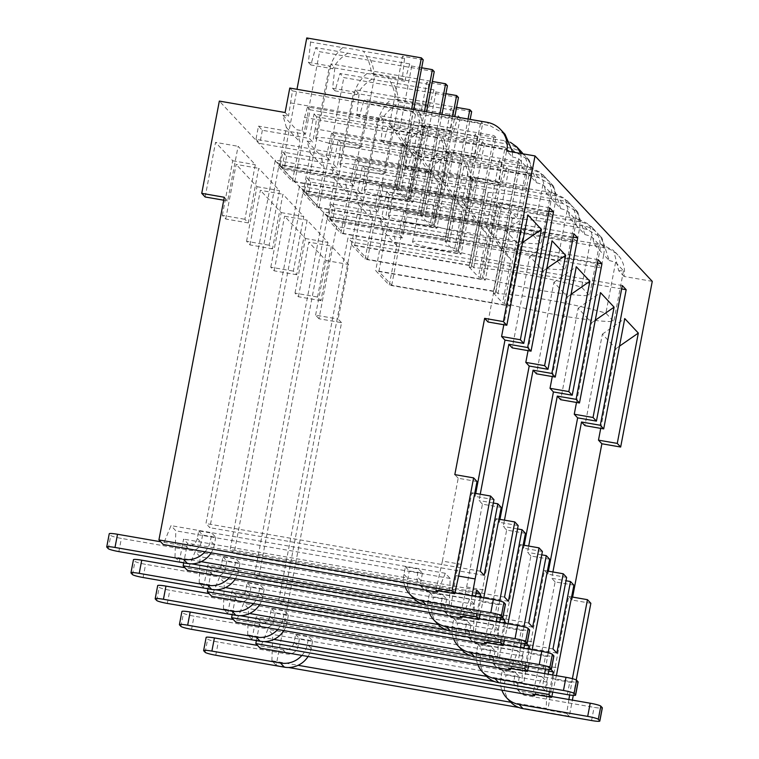 <?xml version="1.0" encoding="UTF-8"?>
<svg xmlns="http://www.w3.org/2000/svg" width="759" height="759" viewBox="0 0 759 759"><rect width="100%" height="100%" fill="white"/><g stroke="black" fill="none" stroke-linecap="round" stroke-linejoin="round"><path stroke-width="0.57" stroke-dasharray="3.79 2.85" d="M652.266 281.352L624.078 276.456A25.066 24.639 -43.1 0 0 604.325 247.738L407.023 213.459L402.355 237.937L336.588 226.514L318.989 318.761L341.541 322.679L276.172 665.339L288.591 667.503M518.9 707.511L569.297 716.268L572.381 700.121M573.282 695.386L576.223 679.969M590.853 603.301L572.058 600.037L572.618 597.096M488.018 321.987L505.475 230.48L527.856 214.92M477.003 481.519L458.208 478.246L442.402 561.091L461.197 564.354M622.295 285.564L347.954 237.899L278.638 601.27L282.519 605.416L351.834 242.045L347.954 237.899M552.979 648.936L278.638 601.27M566.631 577.39L547.837 574.127L544.45 570.502L528.644 653.338L523.625 684.239L522.002 682.502L522.847 656.203L517.999 651.023L510.788 668.556M548.396 571.185L547.837 574.127M621.659 288.923L351.834 242.045M552.913 571.973L551.708 578.273L565.986 580.749M556.859 653.082L282.519 605.416M475.722 493.445L475.162 496.386L471.775 492.762L455.969 575.607L450.95 606.507L449.328 604.771L450.172 578.472L445.334 573.282L438.114 590.815M442.402 561.091L435.932 590.436M458.208 478.246L454.821 474.622M505.475 230.48L519.042 244.996L503.824 324.729M499.953 519.365L499.384 522.306L495.997 518.672L480.191 601.517L475.172 632.418L473.55 630.682L474.394 604.382L469.555 599.202L462.335 616.725M501.225 507.429L482.43 504.166L466.633 587.001L460.153 616.346M482.43 504.166L479.043 500.532L480.238 494.232M528.055 350.639L543.264 270.906L529.697 256.39L512.24 347.897M524.175 545.275L523.615 548.216L520.219 544.582L504.422 627.427L499.403 658.328L497.771 656.592L498.625 630.293L493.777 625.112L486.557 642.645M525.446 533.34L506.651 530.076L490.855 612.911L484.384 642.266M506.651 530.076L503.264 526.452L504.469 520.143M552.277 376.559L567.485 296.816L553.918 282.31L536.461 373.808M549.668 559.25L530.883 555.986L515.076 638.831L508.606 668.176M530.883 555.986L527.486 552.362L528.691 546.063M576.498 402.469L591.707 322.727L578.14 308.22L560.692 399.718M600.72 428.38L615.938 348.647L602.371 334.131L584.914 425.628M572.058 600.037L568.671 596.413L552.865 679.248L547.846 710.149L546.224 708.422L547.068 682.123L542.22 676.933L535.01 694.466M573.889 585.161L555.104 581.897L539.298 664.742L532.827 694.087M555.104 581.897L551.708 578.273M549.62 207.824L275.289 160.168L205.964 523.539L209.845 527.685L279.16 164.314L275.289 160.168M480.305 571.195L205.964 523.539M493.957 499.65L475.162 496.386M548.985 211.192L279.16 164.314M493.312 503.018L479.043 500.532M484.185 575.341L209.845 527.685M571.65 596.925L568.671 596.413M474.754 493.284L471.775 492.762M518.179 525.57L499.384 522.306M498.976 519.194L495.997 518.672M517.534 528.928L503.264 526.452M542.4 551.48L523.615 548.216M523.198 545.104L520.219 544.582M541.765 554.838L527.486 552.362M547.429 571.015L544.45 570.502M572.39 678.679L569.63 694.988M568.899 699.513L566.641 713.422L547.846 710.149M569.297 716.268L566.641 713.422M480.105 614.354L483.739 597.902M476.851 613.794L480.001 597.248M422.004 603.86L472.402 612.617L475.485 596.47M472.402 612.617L469.745 609.771L450.95 606.507M472.003 595.862L469.745 609.771M504.327 640.273L507.961 623.813M501.073 639.704L504.232 623.167M502.505 617.617L500.94 615.938L207.814 565.009L203.497 587.608L215.917 589.762M446.226 629.771L496.633 638.528L499.707 622.38M500.617 617.646L500.94 615.938M496.633 638.528L493.967 635.681L475.172 632.418M499.716 600.938L496.955 617.247M496.225 621.773L493.967 635.681M528.558 666.184L532.182 649.723M525.294 665.615L528.454 649.078M526.737 643.528L525.162 641.848L232.036 590.919L227.728 613.519L240.138 615.672M470.447 655.691L520.854 664.448L523.938 648.29M524.839 643.556L525.162 641.848M520.854 664.448L518.188 661.592L499.403 658.328M523.938 626.849L521.186 643.167M520.446 647.683L518.188 661.592M552.78 692.094L556.404 675.633M549.516 691.525L552.675 674.988M550.958 669.438L549.383 667.759L256.257 616.839L251.95 639.429L264.36 641.583M494.678 681.601L545.076 690.358L548.159 674.201M549.061 669.466L549.383 667.759M545.076 690.358L542.41 687.502L523.625 684.239M548.169 652.759L545.408 669.077M544.668 673.594L542.41 687.502M276.172 665.339L271.883 660.757L298.097 665.311M510.807 702.265L546.224 708.422M201.201 561.66L174.987 557.106L179.276 561.688L191.695 563.852M413.911 598.614L449.328 604.771M203.497 587.608L199.209 583.016L225.423 587.57M438.133 624.524L473.55 630.682M227.728 613.519L223.44 608.927L249.645 613.481M462.364 650.444L497.771 656.592M251.95 639.429L247.662 634.847L273.876 639.401M486.585 676.354L522.002 682.502M445.334 573.282L170.993 525.626L163.213 544.507M256.39 640.605L260.138 620.985L256.257 616.839M271.883 660.757L272.728 634.458L267.889 629.277L260.109 648.158M341.541 322.679L338.144 319.055L348.561 264.455L331.36 246.058L320.943 300.659L317.556 297.025L327.973 242.425L307.139 220.148L296.722 274.739L293.335 271.115L303.752 216.514L282.917 194.228L272.5 248.829L269.113 245.204L279.521 190.604L258.696 168.318L248.278 222.918L244.882 219.294L255.299 164.694L238.098 146.297L227.681 200.888L224.294 197.264M174.987 557.106L175.832 530.807L170.993 525.626M179.276 561.688L183.583 539.099L187.464 543.245L183.716 562.865M199.209 583.016L200.063 556.717L195.215 551.537L187.445 570.426M207.947 588.775L211.685 569.155L207.814 565.009M223.44 608.927L224.285 582.627L219.436 577.447L211.666 596.337M232.169 614.686L235.907 595.065L232.036 590.919M247.662 634.847L248.506 608.547L243.658 603.358L235.888 622.247M548.748 671.127L260.138 620.985M542.22 676.933L267.889 629.277M547.068 682.123L272.728 634.458M295.612 634.524L299.492 638.67L312.642 640.957L308.771 636.81L295.612 634.524L294.179 642.057A9.639 9.478 136.9 0 1 282.984 649.837L257.548 645.416M502.306 670.434L506.187 674.58L519.336 676.867L515.465 672.721L502.306 670.434L500.874 677.967A23.14 22.742 -43.1 0 0 501.879 690.168M299.492 638.67L298.059 646.203A9.639 9.478 -43.1 0 1 286.864 653.983L218.279 642.067A9.639 1.053 10.8 0 1 207.672 639.144L206.22 637.588A9.639 1.053 10.8 0 1 206.144 637.408M301.892 655.415A23.14 22.742 -43.1 0 0 307.329 644.344L308.771 636.81M312.642 640.957L311.209 648.49A23.14 22.742 136.9 0 1 308.059 656.488M551.793 696.544L521.623 691.297A9.639 9.478 136.9 0 1 514.023 680.254L515.465 672.721M519.336 676.867L517.904 684.4A9.639 9.478 -43.1 0 0 525.503 695.443L594.088 707.36A9.639 1.053 10.8 0 0 602.342 707.872M510.39 701.828A23.14 22.742 136.9 0 1 504.744 682.113L506.187 674.58M223.734 200.205L227.681 200.888M318.989 318.761L315.602 315.137L338.144 319.055M248.278 222.918L225.727 219L222.34 215.376L244.882 219.294M272.5 248.829L249.948 244.91L246.561 241.286L269.113 245.204M296.722 274.739L274.179 270.83L270.783 267.196L293.335 271.115M320.943 300.659L298.401 296.741L295.004 293.107L317.556 297.025M205.139 196.979L215.556 142.379L238.098 146.297M295.004 293.107L305.422 238.516L284.587 216.23L307.139 220.148M298.401 296.741L308.818 242.14L331.36 246.058M315.602 315.137L326.009 260.536L308.818 242.14M336.588 226.514L219.342 101.089M222.34 215.376L232.747 160.775L215.556 142.379M225.727 219L236.144 164.399L258.696 168.318M246.561 241.286L256.978 186.686L236.144 164.399M249.948 244.91L260.365 190.31L282.917 194.228M270.783 267.196L281.2 212.596L260.365 190.31M274.179 270.83L284.587 216.23M305.422 238.516L327.973 242.425M326.009 260.536L348.561 264.455M597.342 263.724L599.857 250.546A25.066 24.639 -43.1 0 0 580.094 221.827L382.802 187.549L378.134 212.027L331.152 203.858L328.638 217.046L597.342 263.724L601.213 267.87L332.518 221.192L328.638 217.046M378.134 212.027L374.737 208.393L369.102 207.416L372.584 219.693L365.041 259.227L351.474 244.721L471.737 265.612L473.739 267.756A73.272 8.036 10.8 0 1 581.669 287.244L589.572 295.706A73.272 8.036 10.8 0 1 483.303 277.984L485.305 280.118L365.041 259.227M351.474 244.721L359.016 205.177L355.535 192.909L369.102 207.416M355.535 192.909L361.17 193.887L357.783 190.253L310.81 182.094L306.93 177.948L304.416 191.126L573.121 237.814L576.992 241.96L308.296 195.272L304.416 191.126M555.873 195.917L552.561 192.369L565.199 198.649L570.237 218.867L575.635 224.636A25.066 24.639 -43.1 0 0 555.873 195.917L358.571 161.639L353.903 186.107L306.93 177.948M353.903 186.107L350.516 182.483L344.88 181.505L348.362 193.782L340.819 233.317L327.252 218.81L447.506 239.702L449.508 241.836A73.272 8.036 10.8 0 1 557.448 261.333L565.351 269.796A73.272 8.036 10.8 0 1 459.072 252.073L461.074 254.208L340.819 233.317M327.252 218.81L334.795 179.266L331.313 166.989L344.88 181.505M331.313 166.989L336.949 167.976L333.562 164.342L286.579 156.183L282.709 152.037L280.194 165.215L548.899 211.903L552.77 216.049L284.065 169.361L280.194 165.215M531.651 169.997L528.34 166.458L540.968 172.729L546.015 192.947L551.404 198.716A25.066 24.639 -43.1 0 0 531.651 169.997L334.349 135.719L329.681 160.196L282.709 152.037M329.681 160.196L326.294 156.572L320.659 155.595L324.14 167.862L316.598 207.406L303.031 192.89L423.285 213.791L425.287 215.926A73.272 8.036 10.8 0 1 533.216 235.423L541.129 243.876A73.272 8.036 10.8 0 1 434.85 226.154L436.852 228.298L316.598 207.406M303.031 192.89L310.573 153.356L307.091 141.079L320.659 155.595M307.091 141.079L312.727 142.056L309.33 138.432L262.358 130.273L258.487 126.127L255.973 139.305L524.668 185.983L528.549 190.13L259.844 143.451L255.973 139.305M521.072 151.449A25.066 24.639 -43.1 0 0 507.429 144.087L310.127 109.808L305.46 134.286L258.487 126.127M305.46 134.286L302.063 130.662L296.427 129.675L299.909 141.952L292.367 181.496L278.809 166.98L399.063 187.871L401.065 190.016A73.272 8.036 10.8 0 1 508.995 209.512L516.907 217.966A73.272 8.036 10.8 0 1 410.628 200.243L412.63 202.387L292.367 181.496M278.809 166.98L286.352 127.446L282.86 115.169L296.427 129.675M282.86 115.169L288.505 116.146L285.109 112.522M402.355 237.937L398.959 234.313L393.323 233.326L396.805 245.603L389.263 285.147L375.696 270.631L495.959 291.522L497.961 293.667A73.272 8.036 10.8 0 1 605.891 313.154L613.803 321.617A73.272 8.036 10.8 0 1 507.524 303.894L509.526 306.038L389.263 285.147M396.805 245.603L383.238 231.097L379.756 218.82L393.323 233.326M379.756 218.82L385.401 219.797L382.005 216.173L335.032 208.004L331.152 203.858M512.619 152.047L512.23 156.809L506.841 151.041M505.048 134.305L490.39 125.861L487.079 122.322M624.078 276.456L618.689 270.688L613.642 250.47L601.014 244.199A73.272 8.036 10.8 0 1 521.888 228.582L507.524 303.894M507.429 144.087L504.118 140.548L510.352 142.275M520.845 153.479L521.794 167.037L527.182 172.805A25.066 24.639 -43.1 0 0 523.055 153.859M436.928 137.702L316.664 116.81L315.241 128.878L435.495 149.77L436.928 137.702L439.651 140.614A73.272 8.036 10.8 0 1 514.611 151.781L529.27 160.215L536.452 182.72L531.063 176.951A25.066 24.639 -43.1 0 0 523.179 153.878M522.885 153.631A25.066 24.639 -43.1 0 0 511.3 148.233L314.008 113.954L309.33 138.432M461.149 163.612L340.895 142.72L339.463 154.789L459.726 175.69L461.149 163.612L463.882 166.534A73.272 8.036 10.8 0 1 538.843 177.691L553.491 186.126L560.673 208.63L555.284 202.862A25.066 24.639 -43.1 0 0 535.522 174.143L338.229 139.865L333.562 164.342M485.371 189.522L365.117 168.631L363.684 180.708L483.948 201.6L485.371 189.522L488.103 192.444A73.272 8.036 10.8 0 1 563.064 203.602L577.713 212.036L584.904 234.55L579.506 228.782A25.066 24.639 -43.1 0 0 559.753 200.063L362.451 165.785L357.783 190.253M580.094 221.827L576.783 218.279L589.42 224.56L594.468 244.778L603.728 254.692A25.066 24.639 -43.1 0 0 583.975 225.973L386.673 191.695L382.005 216.173M495.959 291.522L508.169 227.51L509.602 215.433L512.325 218.355A73.272 8.036 10.8 0 1 587.286 229.512L601.934 237.947L609.126 260.46L603.728 254.692L601.213 267.87M512.23 156.809A73.272 8.036 10.8 0 1 518.691 158.678L508.995 209.512M401.065 190.016L415.429 114.704A73.272 8.036 10.8 0 1 490.39 125.861M609.126 260.46A73.272 8.036 10.8 0 1 615.587 262.32L623.5 270.783A73.272 8.036 10.8 0 1 618.689 270.688M518.691 158.678L526.604 167.132A73.272 8.036 10.8 0 1 521.794 167.037M524.668 185.983L527.182 172.805L531.063 176.951L528.549 190.13M536.452 182.72A73.272 8.036 10.8 0 1 542.922 184.589L550.825 193.042A73.272 8.036 10.8 0 1 546.015 192.947M548.899 211.903L551.404 198.716L555.284 202.862L552.77 216.049M560.673 208.63A73.272 8.036 10.8 0 1 567.144 210.499L575.047 218.962A73.272 8.036 10.8 0 1 570.237 218.867M573.121 237.814L575.635 224.636L579.506 228.782L576.992 241.96M584.904 234.55A73.272 8.036 10.8 0 1 591.365 236.41L599.278 244.872A73.272 8.036 10.8 0 1 594.468 244.778M335.032 208.004L332.518 221.192M291.02 102.968L411.274 123.859L412.706 111.791L292.443 90.89L288.505 116.146M292.443 90.89L289.777 88.044M398.959 234.313L401.473 221.125L404.357 210.613L524.621 231.504L521.888 228.582M407.023 213.459L404.357 210.613M310.127 109.808L307.461 106.962L427.725 127.854L424.841 138.375L412.63 202.387M302.063 130.662L304.577 117.474L307.461 106.962M315.241 128.878L312.727 142.056M316.664 116.81L314.008 113.954M334.349 135.719L331.683 132.872L451.947 153.764L449.214 150.851L434.85 226.154M326.294 156.572L331.683 132.872M339.463 154.789L336.949 167.976M340.895 142.72L338.229 139.865M358.571 161.639L355.914 158.783L476.168 179.674L473.445 176.762L459.072 252.073M350.516 182.483L353.03 169.304L355.914 158.783M363.684 180.708L361.17 193.887M365.117 168.631L362.451 165.785M382.802 187.549L380.136 184.693L500.39 205.594L497.667 202.672L483.303 277.984M374.737 208.393L377.251 195.215L380.136 184.693M509.602 215.433L389.339 194.541L385.401 219.797M389.339 194.541L386.673 191.695M411.274 123.859L399.063 187.871M286.352 127.446L299.909 141.952M304.577 117.474L424.841 138.375M415.429 114.704L412.706 111.791M504.118 140.548A73.272 8.036 10.8 0 1 424.993 124.931L410.628 200.243M427.725 127.854L424.993 124.931M528.34 166.458A73.272 8.036 10.8 0 1 449.214 150.851M552.561 192.369A73.272 8.036 10.8 0 1 473.445 176.762M576.783 218.279A73.272 8.036 10.8 0 1 497.667 202.672M423.209 59.809L402.536 56.213L389.604 123.992L404.803 146.089L396.549 189.389L405.752 199.237L407.63 199.56L409.443 201.505L294.824 181.591L281.987 167.862L396.606 187.777L398.428 189.712L413.712 109.571M396.549 189.389L398.428 189.712M526.604 167.132L516.907 217.966M396.606 187.777L411.596 109.211M407.63 199.56L424.442 111.44M409.443 201.505L426.558 111.81M421.681 67.788L411.739 66.061L409.718 63.898L368.599 56.754A23.14 2.533 10.8 0 1 358.561 55.303A23.14 2.533 10.8 0 1 347.869 53.158L315.772 47.58L310.81 64.942L332.774 68.756A23.14 2.533 10.8 0 1 329.33 66.688A23.14 2.533 10.8 0 1 330.355 66.166C332.755 58.756 336.873 52.58 342.707 47.637L310.602 42.058L306.769 37.95M434.224 71.602L319.605 51.688L315.772 47.58M404.556 58.377L363.438 51.233C367.992 57.988 370.629 65.34 371.35 73.291L402.336 78.67L404.556 58.377L402.536 56.213M342.707 47.637A23.14 2.533 10.8 0 1 352.745 49.088A23.14 2.533 10.8 0 1 363.438 51.233M409.718 63.898L404.756 81.26L402.336 78.67M371.35 73.291A23.14 2.533 10.8 0 1 374.794 75.359A23.14 2.533 10.8 0 1 373.77 75.881L404.756 81.26M373.77 75.881C374.092 69.041 372.365 62.665 368.599 56.754M347.869 53.158C341.246 57.257 336.209 62.456 332.774 68.756M411.739 66.061L398.817 133.84L414.016 155.937L405.752 199.237M389.604 123.992L398.817 133.84M404.803 146.089L414.016 155.937M310.81 64.942L308.382 62.352L310.602 42.058M308.382 62.352L330.355 66.166M335.506 139.457A23.14 2.533 10.8 0 1 361.142 146.904A23.14 2.533 10.8 0 1 341.322 145.681A23.14 2.533 10.8 0 1 315.687 138.233A23.14 2.533 10.8 0 1 335.506 139.457M281.987 167.862L296.978 89.296M294.824 181.591L319.605 51.688M401.473 221.125L521.737 242.026L509.526 306.038M524.621 231.504L521.737 242.026M383.238 231.097L375.696 270.631M508.169 227.51L387.915 206.619M493.445 293.04L502.648 302.888L504.526 303.211L506.338 305.156L391.72 285.242L378.883 271.513L493.502 291.428L495.323 293.363L520.105 163.46L499.431 159.864L486.5 227.643L501.699 249.739L493.445 293.04L495.323 293.363M623.5 270.783L613.803 321.617M615.587 262.32L605.891 313.154M512.325 218.355L497.961 293.667M493.502 291.428L518.283 161.515L520.105 163.46M504.526 303.211L529.308 173.308L531.12 175.244L416.501 155.329L412.668 151.231L407.706 168.593L429.67 172.407A23.14 2.533 10.8 0 1 426.226 170.339A23.14 2.533 10.8 0 1 427.251 169.817C429.651 162.407 433.768 156.231 439.603 151.278L407.498 145.709L403.665 141.601L518.283 161.515M506.338 305.156L531.12 175.244M529.308 173.308L508.634 169.712L506.614 167.549L465.495 160.405A23.14 2.533 10.8 0 1 455.457 158.954A23.14 2.533 10.8 0 1 444.765 156.809L412.668 151.231M501.452 162.028L460.333 154.883C464.887 161.639 467.525 168.991 468.246 176.942L499.232 182.321L501.452 162.028L499.431 159.864M439.603 151.278A23.14 2.533 10.8 0 1 449.641 152.739A23.14 2.533 10.8 0 1 460.333 154.883M506.614 167.549L501.652 184.911L499.232 182.321M468.246 176.942A23.14 2.533 10.8 0 1 471.69 179.01A23.14 2.533 10.8 0 1 470.665 179.532L501.652 184.911M470.665 179.532C470.988 172.691 469.261 166.316 465.495 160.405M444.765 156.809C438.142 160.908 433.104 166.107 429.67 172.407M508.634 169.712L495.703 237.491L510.902 259.587L502.648 302.888M486.5 227.643L495.703 237.491M501.699 249.739L510.902 259.587M407.706 168.593L405.278 166.003L407.498 145.709M405.278 166.003L427.251 169.817M432.402 243.108A23.14 2.533 10.8 0 1 458.038 250.555A23.14 2.533 10.8 0 1 438.218 249.322A23.14 2.533 10.8 0 1 412.583 241.884A23.14 2.533 10.8 0 1 432.402 243.108M378.883 271.513L403.665 141.601M391.72 285.242L416.501 155.329M262.358 130.273L259.844 143.451M435.495 149.77L423.285 213.791M310.573 153.356L324.14 167.862M328.808 143.394L449.062 164.286L436.852 228.298M451.947 153.764L449.062 164.286M550.825 193.042L541.129 243.876M542.922 184.589L533.216 235.423M439.651 140.614L425.287 215.926M447.43 85.72L426.757 82.133L413.835 149.912L429.034 171.999L420.771 215.3L429.974 225.148L431.852 225.48L433.674 227.415L319.046 207.501L306.209 193.773L420.828 213.687L422.649 215.632L441.947 114.476M420.771 215.3L422.649 215.632M420.828 213.687L439.831 114.116M431.852 225.48L452.668 116.345M433.674 227.415L454.793 116.715M445.903 93.699L435.97 91.972L433.949 89.818L392.82 82.665A23.14 2.533 10.8 0 1 382.783 81.213A23.14 2.533 10.8 0 1 372.1 79.069L339.994 73.49L335.032 90.852L356.996 94.666A23.14 2.533 10.8 0 1 353.552 92.598A23.14 2.533 10.8 0 1 354.576 92.076C356.977 84.666 361.094 78.49 366.929 73.547L334.833 67.968L330.99 63.86L432.345 81.469M458.455 97.513L343.827 77.598L339.994 73.49M428.778 84.287L387.659 77.143C392.213 83.898 394.86 91.251 395.572 99.201L426.558 104.581L428.778 84.287L426.757 82.133M366.929 73.547A23.14 2.533 10.8 0 1 376.967 74.999A23.14 2.533 10.8 0 1 387.659 77.143M433.949 89.818L428.987 107.171L426.558 104.581M395.572 99.201A23.14 2.533 10.8 0 1 399.016 101.27A23.14 2.533 10.8 0 1 397.991 101.791L428.987 107.171M397.991 101.791C398.314 94.951 396.587 88.575 392.82 82.665M372.1 79.069C365.468 83.167 360.43 88.367 356.996 94.666M435.97 91.972L423.038 159.751L438.237 181.847L429.974 225.148M413.835 149.912L423.038 159.751M429.034 171.999L438.237 181.847M335.032 90.852L332.613 88.262L334.833 67.968M332.613 88.262L354.576 92.076M359.728 165.367A23.14 2.533 10.8 0 1 385.373 172.815A23.14 2.533 10.8 0 1 365.544 171.591A23.14 2.533 10.8 0 1 339.909 164.143A23.14 2.533 10.8 0 1 359.728 165.367M306.209 193.773L330.99 63.86M319.046 207.501L343.827 77.598M286.579 156.183L284.065 169.361M459.726 175.69L447.506 239.702M334.795 179.266L348.362 193.782M353.03 169.304L473.284 190.196L461.074 254.208M476.168 179.674L473.284 190.196M575.047 218.962L565.351 269.796M567.144 210.499L557.448 261.333M463.882 166.534L449.508 241.836M471.652 111.63L450.988 108.044L438.057 175.822L453.256 197.909L444.992 241.22L454.195 251.058L456.074 251.39L457.895 253.335L343.277 233.421L330.431 219.683L445.059 239.597L446.871 241.542L470.172 119.381M444.992 241.22L446.871 241.542M445.059 239.597L468.056 119.021M456.074 251.39L480.855 121.478L482.677 123.423L368.058 103.509L364.216 99.401L359.254 116.763L381.227 120.586A23.14 2.533 10.8 0 1 377.783 118.508A23.14 2.533 10.8 0 1 378.798 117.987C381.198 110.577 385.316 104.4 391.16 99.457L359.054 93.879L355.212 89.771L456.567 107.38M457.895 253.335L482.677 123.423M480.855 121.478L460.191 117.892L458.17 115.729L417.042 108.584A23.14 2.533 10.8 0 1 407.004 107.133A23.14 2.533 10.8 0 1 396.321 104.979L364.216 99.401M453.009 110.207L411.881 103.063C416.444 109.808 419.082 117.161 419.793 125.112L450.78 130.501L453.009 110.207L450.988 108.044M391.16 99.457A23.14 2.533 10.8 0 1 401.198 100.909A23.14 2.533 10.8 0 1 411.881 103.063M458.17 115.729L453.208 133.091L450.78 130.501M419.793 125.112A23.14 2.533 10.8 0 1 423.237 127.18A23.14 2.533 10.8 0 1 422.222 127.702L453.208 133.091M422.222 127.702C422.535 120.861 420.818 114.486 417.042 108.584M396.321 104.979C389.69 109.078 384.661 114.277 381.227 120.586M460.191 117.892L447.26 185.67L462.459 207.757L454.195 251.058M438.057 175.822L447.26 185.67M453.256 197.909L462.459 207.757M359.254 116.763L356.834 114.173L359.054 93.879M356.834 114.173L378.798 117.987M383.959 191.277A23.14 2.533 10.8 0 1 409.594 198.725A23.14 2.533 10.8 0 1 389.765 197.501A23.14 2.533 10.8 0 1 364.13 190.054A23.14 2.533 10.8 0 1 383.959 191.277M330.431 219.683L355.212 89.771M343.277 233.421L368.058 103.509M310.81 182.094L308.296 195.272M483.948 201.6L471.737 265.612M359.016 205.177L372.584 219.693M377.251 195.215L497.515 216.106L485.305 280.118M500.39 205.594L497.515 216.106M599.278 244.872L589.572 295.706M591.365 236.41L581.669 287.244M488.103 192.444L473.739 267.756M469.214 267.13L478.426 276.978L480.305 277.301L482.117 279.246L367.498 259.331L354.662 245.593L469.28 265.508L471.092 267.453L495.874 137.54L475.21 133.954L462.278 201.733L477.477 223.829L469.214 267.13L471.092 267.453M469.28 265.508L494.062 135.605L495.874 137.54M480.305 277.301L505.086 147.388L506.898 149.333L392.28 129.419L388.437 125.32L383.475 142.673L405.448 146.496A23.14 2.533 10.8 0 1 402.004 144.428A23.14 2.533 10.8 0 1 403.029 143.906C405.42 136.497 409.537 130.311 415.382 125.368L383.276 119.789L379.443 115.691L494.062 135.605M482.117 279.246L506.898 149.333M505.086 147.388L484.413 143.802L482.392 141.639L441.273 134.495A23.14 2.533 10.8 0 1 431.235 133.043A23.14 2.533 10.8 0 1 420.543 130.89L388.437 125.32M477.231 136.117L436.102 128.973C440.666 135.719 443.303 143.072 444.024 151.022L475.011 156.411L477.231 136.117L475.21 133.954M415.382 125.368A23.14 2.533 10.8 0 1 425.419 126.819A23.14 2.533 10.8 0 1 436.102 128.973M482.392 141.639L477.43 159.001L475.011 156.411M444.024 151.022A23.14 2.533 10.8 0 1 447.468 153.1A23.14 2.533 10.8 0 1 446.444 153.612L477.43 159.001M446.444 153.612C446.766 146.772 445.04 140.406 441.273 134.495M420.543 130.89C413.911 134.998 408.883 140.197 405.448 146.496M484.413 143.802L471.481 211.581L486.68 233.668L478.426 276.978M462.278 201.733L471.481 211.581M477.477 223.829L486.68 233.668M383.475 142.673L381.056 140.083L383.276 119.789M381.056 140.083L403.029 143.906M408.181 217.197A23.14 2.533 10.8 0 1 433.816 224.636A23.14 2.533 10.8 0 1 413.997 223.412A23.14 2.533 10.8 0 1 388.352 215.964A23.14 2.533 10.8 0 1 408.181 217.197M354.662 245.593L379.443 115.691M367.498 259.331L392.28 129.419M232.747 160.775L255.299 164.694M256.978 186.686L279.521 190.604M281.2 212.596L303.752 216.514M450.172 578.472L175.832 530.807M198.725 530.873L202.596 535.019L215.746 537.306L211.875 533.16L198.725 530.873L197.283 538.406A9.639 9.478 136.9 0 1 186.097 546.186L160.652 541.765M405.41 566.783L409.291 570.929L422.44 573.216L418.57 569.07L405.41 566.783L403.978 574.316A23.14 22.742 -43.1 0 0 404.983 586.517M202.596 535.019L201.163 542.552A9.639 9.478 -43.1 0 1 189.968 550.332L121.383 538.416A9.639 1.053 10.8 0 1 110.776 535.493L109.324 533.938A9.639 1.053 10.8 0 1 109.249 533.757M204.996 551.774A23.14 22.742 -43.1 0 0 210.433 540.693L211.875 533.16M215.746 537.306L214.313 544.839A23.14 22.742 136.9 0 1 211.163 552.846M454.907 592.893L424.727 587.646A9.639 9.478 136.9 0 1 417.127 576.603L418.57 569.07M422.44 573.216L421.008 580.749A9.639 9.478 -43.1 0 0 428.607 591.792L497.192 603.709A9.639 1.053 10.8 0 0 505.447 604.221M413.494 598.187A23.14 22.742 136.9 0 1 407.858 578.462L409.291 570.929M476.718 590.028L183.583 539.099M476.073 593.386L187.464 543.245M469.555 599.202L195.215 551.537M474.394 604.382L200.063 556.717M222.947 556.783L226.818 560.929L239.977 563.216L236.096 559.07L222.947 556.783L221.505 564.316A9.639 9.478 136.9 0 1 210.319 572.096L184.873 567.685M429.641 592.694L433.512 596.84L446.671 599.126L442.791 594.98L429.641 592.694L428.199 600.227A23.14 22.742 -43.1 0 0 429.205 612.428M226.818 560.929L225.385 568.463A9.639 9.478 -43.1 0 1 214.19 576.242L145.605 564.335A9.639 1.053 10.8 0 1 134.998 561.404L133.546 559.848A9.639 1.053 10.8 0 1 133.47 559.677M229.218 577.684A23.14 22.742 -43.1 0 0 234.664 566.603L236.096 559.07M239.977 563.216L238.535 570.749A23.14 22.742 136.9 0 1 235.394 578.756M479.128 618.803L448.958 613.557A9.639 9.478 136.9 0 1 441.358 602.513L442.791 594.98M446.671 599.126L445.229 606.659A9.639 9.478 -43.1 0 0 452.829 617.703L521.414 629.619A9.639 1.053 10.8 0 0 529.678 630.131M437.725 624.097A23.14 22.742 136.9 0 1 432.08 604.373L433.512 596.84M500.295 619.297L211.685 569.155M493.777 625.112L219.436 577.447M498.625 630.293L224.285 582.627M247.168 582.703L251.039 586.849L264.198 589.136L260.318 584.99L247.168 582.703L245.736 590.236A9.639 9.478 136.9 0 1 234.54 598.016L209.095 593.595M453.863 618.613L457.734 622.76L470.893 625.046L467.013 620.9L453.863 618.613L452.421 626.147A23.14 22.742 -43.1 0 0 453.427 638.338M251.039 586.849L249.607 594.382A9.639 9.478 -43.1 0 1 238.421 602.162L169.836 590.246A9.639 1.053 10.8 0 1 159.229 587.314L157.768 585.758A9.639 1.053 10.8 0 1 157.692 585.587M253.44 603.595A23.14 22.742 -43.1 0 0 258.885 592.513L260.318 584.99M264.198 589.136L262.756 596.659A23.14 22.742 136.9 0 1 259.616 604.667M503.35 644.714L473.18 639.476A9.639 9.478 136.9 0 1 465.58 628.424L467.013 620.9M470.893 625.046L469.451 632.57A9.639 9.478 -43.1 0 0 477.05 643.623L545.636 655.539A9.639 1.053 10.8 0 0 553.899 656.042M461.946 650.008A23.14 22.742 136.9 0 1 456.301 630.293L457.734 622.76M524.526 645.216L235.907 595.065M517.999 651.023L243.658 603.358M522.847 656.203L248.506 608.547M271.39 608.614L275.27 612.76L288.42 615.046L284.549 610.9L271.39 608.614L269.957 616.147A9.639 9.478 136.9 0 1 258.762 623.926L233.326 619.505M478.085 644.524L481.965 648.67L495.115 650.956L491.244 646.81L478.085 644.524L476.652 652.057A23.14 22.742 -43.1 0 0 477.648 664.248M275.27 612.76L273.828 620.293A9.639 9.478 -43.1 0 1 262.642 628.072L194.057 616.156A9.639 1.053 10.8 0 1 183.45 613.225L181.999 611.669A9.639 1.053 10.8 0 1 181.923 611.498M277.671 629.505A23.14 22.742 -43.1 0 0 283.107 618.433L284.549 610.9M288.42 615.046L286.987 622.579A23.14 22.742 136.9 0 1 283.838 630.577M527.571 670.624L497.401 665.387A9.639 9.478 136.9 0 1 489.802 654.343L491.244 646.81M495.115 650.956L493.682 658.489A9.639 9.478 -43.1 0 0 501.282 669.533L569.867 681.449A9.639 1.053 10.8 0 0 578.121 681.962M486.168 675.918A23.14 22.742 136.9 0 1 480.523 656.203L481.965 648.67M571.66 682.521L552.865 679.248M619.486 346.17L615.938 348.647M602.371 334.131L624.752 318.571M539.298 664.742L558.093 668.005M458.616 576.062L455.969 575.607M522.59 242.519L519.042 244.996M466.633 587.001L485.418 590.265M529.697 256.39L552.078 240.831M546.812 268.439L543.264 270.906M498.986 604.781L480.191 601.517M490.855 612.911L509.64 616.185M553.918 282.31L576.299 266.741M571.034 294.35L567.485 296.816M523.207 630.691L504.422 627.427M515.076 638.831L533.871 642.095M578.14 308.22L600.53 292.651M595.265 320.26L591.707 322.727M547.429 656.601L528.644 653.338M573.851 233.744L299.511 186.078L230.195 549.45L234.066 553.596L303.382 190.224L299.511 186.078M504.536 597.115L230.195 549.45M573.206 237.102L303.382 190.224M508.407 601.261L234.066 553.596M598.073 259.654L323.732 211.989L254.417 575.36L258.288 579.506L327.613 216.135L323.732 211.989M528.757 623.025L254.417 575.36M597.428 263.012L327.613 216.135M532.628 627.171L258.288 579.506M294.179 642.057L298.059 646.203M282.984 649.837L286.864 653.983M311.209 648.49L307.329 644.344M215.765 655.245L218.279 642.067M525.503 695.443L521.623 691.297M203.706 650.767L206.22 637.588M205.158 652.323L207.672 639.144M500.874 677.967L504.744 682.113M591.574 720.538L594.088 707.36M517.904 684.4L514.023 680.254M604.325 247.738L601.014 244.199M514.611 151.781L511.3 148.233M538.843 177.691L535.522 174.143M563.064 203.602L559.753 200.063M587.286 229.512L583.975 225.973M197.283 538.406L201.163 542.552M186.097 546.186L189.968 550.332M214.313 544.839L210.433 540.693M118.869 551.594L121.383 538.416M428.607 591.792L424.727 587.646M106.81 547.116L109.324 533.938M108.262 548.672L110.776 535.493M403.978 574.316L407.858 578.462M494.678 616.887L497.192 603.709M421.008 580.749L417.127 576.603M221.505 564.316L225.385 568.463M210.319 572.096L214.19 576.242M238.535 570.749L234.664 566.603M143.09 577.514L145.605 564.335M452.829 617.703L448.958 613.557M131.032 573.026L133.546 559.848M132.483 574.582L134.998 561.404M428.199 600.227L432.08 604.373M518.9 642.797L521.414 629.619M445.229 606.659L441.358 602.513M245.736 590.236L249.607 594.382M234.54 598.016L238.421 602.162M262.756 596.659L258.885 592.513M167.322 603.424L169.836 590.246M477.05 643.623L473.18 639.476M155.253 598.936L157.768 585.758M156.715 600.492L159.229 587.314M452.421 626.147L456.301 630.293M543.121 668.717L545.636 655.539M469.451 632.57L465.58 628.424M269.957 616.147L273.828 620.293M258.762 623.926L262.642 628.072M286.987 622.579L283.107 618.433M191.543 629.334L194.057 616.156M501.282 669.533L497.401 665.387M179.485 624.856L181.999 611.669M180.936 626.403L183.45 613.225M476.652 652.057L480.523 656.203M567.352 694.627L569.867 681.449M493.682 658.489L489.802 654.343M520.257 692.616L516.376 688.47M617.968 255.09L613.642 250.47M529.27 160.215L524.943 155.595M545.294 177.359L540.968 172.729M553.491 186.126L549.165 181.505M569.516 203.27L565.199 198.649M577.713 212.036L573.396 207.416M593.737 229.18L589.42 224.56M601.934 237.947L597.618 233.326M361.142 146.904L374.794 75.359M315.687 138.233L329.33 66.688M458.038 250.555L471.69 179.01M412.583 241.884L426.226 170.339M385.373 172.815L399.016 101.27M339.909 164.143L353.552 92.598M409.594 198.725L423.237 127.18M364.13 190.054L377.783 118.508M433.816 224.636L447.468 153.1M388.352 215.964L402.004 144.428M423.361 588.965L419.48 584.819M447.582 614.875L443.711 610.729M471.804 640.786L467.933 636.64M496.025 666.706L492.155 662.56"/><path stroke-width="1.14" d="M572.618 597.096L601.868 443.768L620.663 447.032L652.266 281.352L535.019 155.937L506.841 151.041A25.066 24.639 -43.1 0 0 487.079 122.322L289.777 88.044L285.109 112.522L219.342 101.089L201.742 193.346L224.294 197.264L158.925 539.924L452.06 590.853L473.607 477.885L454.821 474.622L484.631 318.353L503.416 321.617L535.019 155.937M288.591 667.503L518.9 707.511M572.381 700.121L573.282 695.386M576.223 679.969L590.853 603.301L587.457 599.676L571.65 596.925M484.631 318.353L488.018 321.987L506.813 325.25L503.416 321.617M601.868 443.768L598.481 440.144L617.266 443.408L620.663 447.032M501.585 336.493L504.972 340.117L523.767 343.391L520.37 339.757L501.585 336.493L503.824 324.729M527.638 347.537L531.034 351.161L512.24 347.897L508.853 344.263L527.638 347.537L553.501 211.97L549.62 207.824L523.767 343.391M525.807 362.404L529.194 366.037L547.989 369.301L544.601 365.667L525.807 362.404L528.055 350.639M551.869 373.447L555.256 377.071L536.461 373.808L533.074 370.183L551.869 373.447L577.722 237.89L573.851 233.744L547.989 369.301M550.028 388.314L553.425 391.948L572.21 395.211L568.823 391.587L550.028 388.314L552.277 376.559M576.09 399.357L579.478 402.982L560.692 399.718L557.296 396.094L576.09 399.357L601.944 263.8L598.073 259.654L572.21 395.211M574.259 414.234L577.646 417.858L596.432 421.122L593.045 417.497L574.259 414.234L576.498 402.469M600.312 425.268L603.699 428.901L584.914 425.628L581.517 422.004L600.312 425.268L626.175 289.71L622.295 285.564L596.432 421.122M506.813 325.25L527.856 214.92L541.423 229.427L520.37 339.757M438.114 590.815L437.554 592.172L435.932 590.436L454.726 593.699L461.197 564.354L477.003 481.519L473.607 477.885M579.478 402.982L600.53 292.651L614.088 307.167L593.045 417.497M555.256 377.071L576.299 266.741L589.866 281.257L568.823 391.587M531.034 351.161L552.078 240.831L565.645 255.337L544.601 365.667M603.699 428.901L624.752 318.571L638.319 333.078L617.266 443.408M548.169 652.759L563.235 573.766L566.631 577.39L552.979 648.936L556.859 653.082L570.502 581.536L565.986 580.749M577.646 417.858L548.396 571.185M626.175 289.71L621.659 288.923M581.517 422.004L552.913 571.973M504.972 340.117L475.722 493.445M529.194 366.037L499.953 519.365M462.335 616.725L461.776 618.082L460.153 616.346L478.948 619.619L480.105 614.354M508.853 344.263L480.238 494.232M553.425 391.948L524.175 545.275M486.557 642.645L486.007 644.002L484.384 642.266L503.17 645.529L504.327 640.273M533.074 370.183L504.469 520.143M510.788 668.556L510.228 669.912L508.606 668.176L527.391 671.44L528.558 666.184M557.296 396.094L528.691 546.063M598.481 440.144L600.72 428.38M535.01 694.466L534.45 695.823L532.827 694.087L551.622 697.35L552.78 692.094M472.003 595.862L490.561 496.025L493.957 499.65L480.305 571.195L484.185 575.341L497.828 503.796L493.312 503.018M553.501 211.97L548.985 211.192M490.561 496.025L474.754 493.284M483.739 597.902L501.225 507.429L497.828 503.796M507.961 623.813L525.446 533.34L522.059 529.716L508.407 601.261L504.536 597.115L518.179 525.57L514.792 521.936L498.976 519.194M522.059 529.716L517.534 528.928M532.182 649.723L549.668 559.25L546.281 555.626L532.628 627.171L528.757 623.025L542.4 551.48L539.013 547.856L523.198 545.104M546.281 555.626L541.765 554.838M563.235 573.766L547.429 571.015M556.404 675.633L573.889 585.161L570.502 581.536M454.726 593.699L452.06 590.853M569.63 694.988L568.899 699.513M572.39 678.679L587.457 599.676M478.948 619.619L476.282 616.763L476.851 613.794M480.001 597.248L480.589 594.174L476.718 590.028L475.485 596.47M503.17 645.529L500.504 642.674L501.073 639.704M504.232 623.167L504.811 620.084L502.505 617.617M499.707 622.38L500.617 617.646M496.955 617.247L496.225 621.773M499.716 600.938L514.792 521.936M527.391 671.44L524.725 668.594L525.294 665.615M528.454 649.078L529.042 645.994L526.737 643.528M523.938 648.29L524.839 643.556M521.186 643.167L520.446 647.683M523.938 626.849L539.013 547.856M551.622 697.35L548.956 694.504L549.516 691.525M552.675 674.988L553.264 671.905L550.958 669.438M548.159 674.201L549.061 669.466M545.408 669.077L544.668 673.594M158.925 539.924L163.213 544.507L437.554 592.172M298.097 665.311L510.807 702.265M191.695 563.852L422.004 603.86M201.201 561.66L413.911 598.614M461.776 618.082L187.445 570.426L183.156 565.834L476.282 616.763M215.917 589.762L446.226 629.771M225.423 587.57L438.133 624.524M486.007 644.002L211.666 596.337L207.378 591.754L500.504 642.674M240.138 615.672L470.447 655.691M249.645 613.481L462.364 650.444M510.228 669.912L235.888 622.247L231.599 617.665L524.725 668.594M264.36 641.583L494.678 681.601M273.876 639.401L486.585 676.354M534.45 695.823L260.109 648.158L255.821 643.575L548.956 694.504M255.821 643.575L256.39 640.605M183.156 565.834L183.716 562.865M207.378 591.754L207.947 588.775M231.599 617.665L232.169 614.686M553.264 671.905L548.748 671.127M308.059 656.488A23.14 22.742 136.9 0 1 284.35 667.161L280.469 663.015A23.14 22.742 -43.1 0 0 301.892 655.415M280.469 663.015L211.894 651.099A9.639 1.053 -169.2 0 0 203.63 650.586A9.639 1.053 -169.2 0 0 203.706 650.767L205.158 652.323A9.639 1.053 -169.2 0 0 215.765 655.245L284.35 667.161M257.548 645.416L214.408 637.921A9.639 1.053 10.8 0 0 206.144 637.408L203.63 650.586M587.694 716.392L590.208 703.214A9.639 1.053 10.8 0 1 600.815 706.145L602.266 707.701A9.639 1.053 10.8 0 1 602.342 707.872L599.828 721.05A9.639 1.053 -169.2 0 0 599.752 720.879L598.301 719.323A9.639 1.053 -169.2 0 0 587.694 716.392L519.109 704.475L522.989 708.621L591.574 720.538A9.639 1.053 -169.2 0 0 599.828 721.05M590.208 703.214L551.793 696.544M501.879 690.168A23.14 22.742 -43.1 0 0 519.109 704.475M522.989 708.621A23.14 22.742 136.9 0 1 510.39 701.828L506.519 697.682M201.742 193.346L205.139 196.979L223.734 200.205M512.619 152.047L505.048 134.305L500.722 129.675M510.352 142.275L516.746 146.819L520.845 153.479M523.055 153.859A25.066 24.639 -43.1 0 0 521.072 151.449L516.746 146.819M413.712 109.571L423.209 59.809L421.387 57.864L411.596 109.211M424.442 111.44L432.412 69.657L434.224 71.602L426.558 111.81M432.412 69.657L421.681 67.788M296.978 89.296L306.769 37.95L421.387 57.864M441.947 114.476L447.43 85.72L445.609 83.775L439.831 114.116M452.668 116.345L456.633 95.568L458.455 97.513L454.793 116.715M456.633 95.568L445.903 93.699M432.345 81.469L445.609 83.775M470.172 119.381L471.652 111.63L469.84 109.685L468.056 119.021M456.567 107.38L469.84 109.685M211.163 552.846A23.14 22.742 136.9 0 1 187.454 563.51L183.583 559.364A23.14 22.742 -43.1 0 0 204.996 551.774M183.583 559.364L114.998 547.448A9.639 1.053 -169.2 0 0 106.734 546.945A9.639 1.053 -169.2 0 0 106.81 547.116L108.262 548.672A9.639 1.053 -169.2 0 0 118.869 551.594L187.454 563.51M160.652 541.765L117.512 534.27A9.639 1.053 10.8 0 0 109.249 533.757L106.734 546.945M490.798 612.741L493.312 599.563A9.639 1.053 10.8 0 1 503.919 602.494L505.371 604.05A9.639 1.053 10.8 0 1 505.447 604.221L502.932 617.399A9.639 1.053 -169.2 0 0 502.856 617.228L501.405 615.672A9.639 1.053 -169.2 0 0 490.798 612.741L422.213 600.824L426.093 604.97L494.678 616.887A9.639 1.053 -169.2 0 0 502.932 617.399M493.312 599.563L454.907 592.893M404.983 586.517A23.14 22.742 -43.1 0 0 422.213 600.824M426.093 604.97A23.14 22.742 136.9 0 1 413.494 598.187L409.623 594.041M480.589 594.174L476.073 593.386M235.394 578.756A23.14 22.742 136.9 0 1 211.676 589.43L207.805 585.284A23.14 22.742 -43.1 0 0 229.218 577.684M207.805 585.284L139.22 573.368A9.639 1.053 -169.2 0 0 130.956 572.855A9.639 1.053 -169.2 0 0 131.032 573.026L132.483 574.582A9.639 1.053 -169.2 0 0 143.09 577.514L211.676 589.43M184.873 567.685L141.734 560.189A9.639 1.053 10.8 0 0 133.47 559.677L130.956 572.855M515.029 638.651L517.543 625.473A9.639 1.053 10.8 0 1 528.15 628.405L529.602 629.961A9.639 1.053 10.8 0 1 529.678 630.131L527.163 643.309A9.639 1.053 -169.2 0 0 527.088 643.139L525.636 641.583A9.639 1.053 -169.2 0 0 515.029 638.651L446.444 626.744L450.315 630.89L518.9 642.797A9.639 1.053 -169.2 0 0 527.163 643.309M517.543 625.473L479.128 618.803M429.205 612.428A23.14 22.742 -43.1 0 0 446.444 626.744M450.315 630.89A23.14 22.742 136.9 0 1 437.725 624.097L433.844 619.951M504.811 620.084L500.295 619.297M259.616 604.667A23.14 22.742 136.9 0 1 235.907 615.34L232.026 611.194A23.14 22.742 -43.1 0 0 253.44 603.595M232.026 611.194L163.441 599.278A9.639 1.053 -169.2 0 0 155.178 598.766A9.639 1.053 -169.2 0 0 155.253 598.936L156.715 600.492A9.639 1.053 -169.2 0 0 167.322 603.424L235.907 615.34M209.095 593.595L165.955 586.1A9.639 1.053 10.8 0 0 157.692 585.587L155.178 598.766M539.251 664.571L541.765 651.393A9.639 1.053 10.8 0 1 552.372 654.315L553.823 655.871A9.639 1.053 10.8 0 1 553.899 656.042L551.385 669.229A9.639 1.053 -169.2 0 0 551.309 669.049L549.858 667.493A9.639 1.053 -169.2 0 0 539.251 664.571L470.665 652.655L474.536 656.801L543.121 668.717A9.639 1.053 -169.2 0 0 551.385 669.229M541.765 651.393L503.35 644.714M453.427 638.338A23.14 22.742 -43.1 0 0 470.665 652.655M474.536 656.801A23.14 22.742 136.9 0 1 461.946 650.008L458.066 645.862M529.042 645.994L524.526 645.216M283.838 630.577A23.14 22.742 136.9 0 1 260.128 641.251L256.248 637.105A23.14 22.742 -43.1 0 0 277.671 629.505M256.248 637.105L187.663 625.188A9.639 1.053 -169.2 0 0 179.409 624.676A9.639 1.053 -169.2 0 0 179.485 624.856L180.936 626.403A9.639 1.053 -169.2 0 0 191.543 629.334L260.128 641.251M233.326 619.505L190.177 612.01A9.639 1.053 10.8 0 0 181.923 611.498L179.409 624.676M563.472 690.481L565.986 677.303A9.639 1.053 10.8 0 1 576.593 680.225L578.045 681.781A9.639 1.053 10.8 0 1 578.121 681.962L575.607 695.14A9.639 1.053 -169.2 0 0 575.531 694.959L574.079 693.413A9.639 1.053 -169.2 0 0 563.472 690.481L494.887 678.565L498.767 682.711L567.352 694.627A9.639 1.053 -169.2 0 0 575.607 695.14M565.986 677.303L527.571 670.624M477.648 664.248A23.14 22.742 -43.1 0 0 494.887 678.565M498.767 682.711A23.14 22.742 136.9 0 1 486.168 675.918L482.297 671.772M638.319 333.078L619.486 346.17M474.764 578.87L458.616 576.062M541.423 229.427L522.59 242.519M565.645 255.337L546.812 268.439M589.866 281.257L571.034 294.35M614.088 307.167L595.265 320.26M577.722 237.89L573.206 237.102M601.944 263.8L597.428 263.012M211.894 651.099L214.408 637.921M599.752 720.879L602.266 707.701M598.301 719.323L600.815 706.145M114.998 547.448L117.512 534.27M502.856 617.228L505.371 604.05M501.405 615.672L503.919 602.494M139.22 573.368L141.734 560.189M527.088 643.139L529.602 629.961M525.636 641.583L528.15 628.405M163.441 599.278L165.955 586.1M551.309 669.049L553.823 655.871M549.858 667.493L552.372 654.315M187.663 625.188L190.177 612.01M575.531 694.959L578.045 681.781M574.079 693.413L576.593 680.225"/></g></svg>
